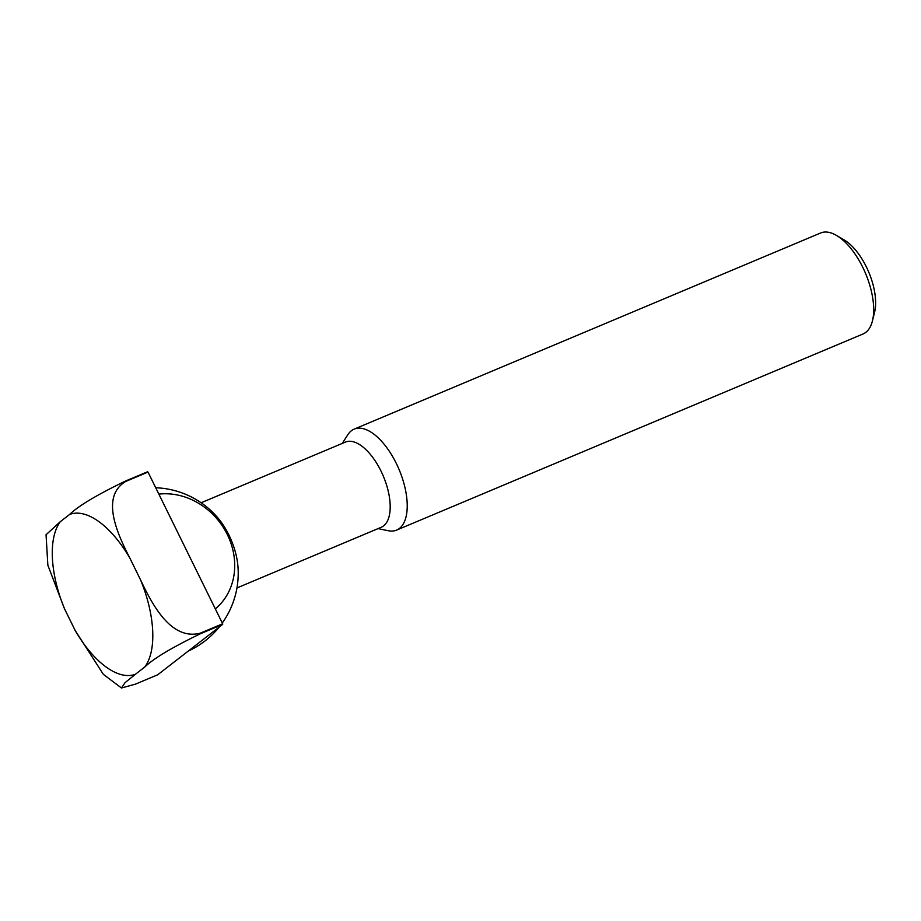 <?xml version="1.0" encoding="UTF-8"?>
<svg xmlns="http://www.w3.org/2000/svg" width="921" height="921" viewBox="0 0 921 921"><rect width="100%" height="100%" fill="white"/><g stroke="black" fill="none" stroke-linecap="round" stroke-linejoin="round"><path stroke-width="1.38" d="M125.314 481.13A120.651 56.768 67.2 0 1 125.728 481.441C99.905 496.868 117.888 534.779 129.884 558.172L140.533 579.816C151.735 603.508 170.753 640.981 200.375 633.141L222.652 623.77A120.651 56.768 67.2 0 1 222.675 624.38L157.721 674.771L135.445 684.142L121.468 687.999L125.037 682.668L135.456 674.241A86.424 40.662 67.2 0 1 75.188 630.505L64.539 608.873L47.857 565.218L46.05 534.767L60.36 521.631L69.628 514.448C78.343 505.974 96.901 494.876 125.314 481.13L147.579 471.771A120.651 56.768 67.2 0 1 148.005 472.07L222.652 623.77M125.728 481.441L148.005 472.07M200.375 633.141A120.651 56.768 67.2 0 1 200.41 633.752L222.675 624.38M200.41 633.752C172.031 647.475 153.473 658.573 144.724 667.057L135.456 674.241M342.244 443.427L347.862 434.666A54.765 25.765 67.2 0 1 354.148 429.14L820.599 233.001A54.765 25.765 67.2 0 1 836.533 235.454L844.177 239.955A46.361 21.816 67.2 0 1 874.582 312.265L872.452 320.865A54.765 25.765 67.2 0 1 863.058 333.966L396.606 530.105A54.765 25.765 67.2 0 1 388.259 530.726L378.07 528.619M836.533 235.454A54.765 25.765 67.2 0 1 872.452 320.865M354.148 429.14A54.765 25.765 67.2 0 1 399.127 469.629A54.765 25.765 67.2 0 1 396.606 530.105M201.135 502.762L345.41 442.092A46.211 21.736 67.2 0 1 383.366 476.261A46.211 21.736 67.2 0 1 381.225 527.284L236.95 587.955M155.718 487.762A85.572 85.572 0 0 1 217.932 517.947A46.211 21.736 67.2 0 1 237.848 565.321A85.572 85.572 0 0 1 222.272 623.01M158.849 494.117A66.588 58.299 -127.8 0 1 227.337 534.583A66.588 58.299 -127.8 0 1 215.33 608.896M121.468 687.999L103.371 674.368L75.188 630.505M69.628 514.448A86.424 40.662 67.2 0 1 129.884 558.172M140.533 579.816A86.424 40.662 67.2 0 1 144.724 667.057M64.539 608.873A86.424 40.662 67.2 0 1 60.36 521.631M188.275 651.066A85.572 85.572 0 0 0 219.152 627.12"/></g></svg>
